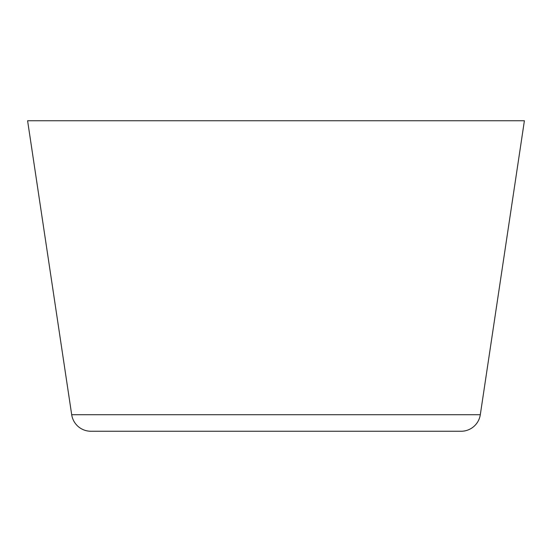 <?xml version="1.0" encoding="UTF-8"?>
<svg xmlns="http://www.w3.org/2000/svg" width="552" height="552" viewBox="0 0 552 552"><rect width="100%" height="100%" fill="white"/><g stroke="black" fill="none" stroke-linecap="round" stroke-linejoin="round"><path stroke-width="0.83" d="M461.113 431.25L90.887 431.25A19.403 19.403 0 0 1 71.698 414.724L27.6 120.75L71.698 414.724L480.302 414.724L524.4 120.75L27.6 120.75L524.4 120.75L480.302 414.724L71.698 414.724A19.403 19.403 0 0 0 90.887 431.25L461.113 431.25A19.403 19.403 0 0 0 480.302 414.724"/></g></svg>
